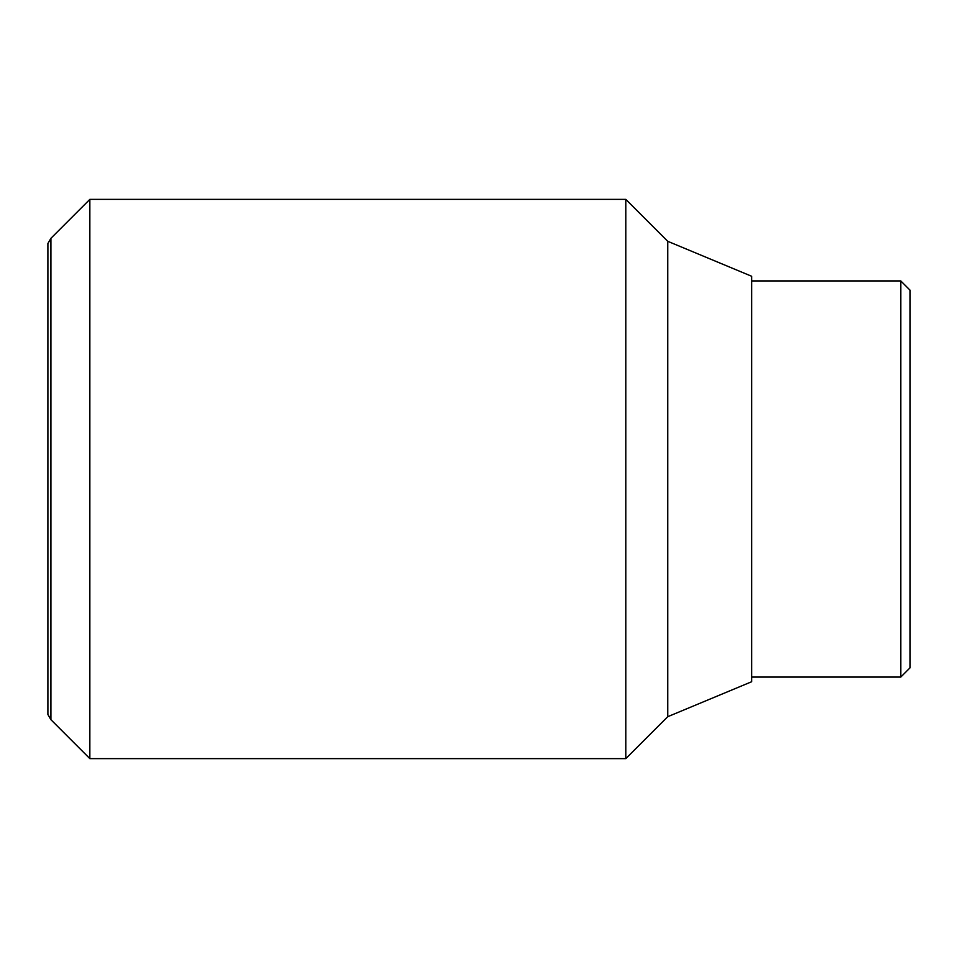 <?xml version="1.0" encoding="UTF-8"?>
<svg xmlns="http://www.w3.org/2000/svg" width="958" height="958" viewBox="0 0 958 958"><rect width="100%" height="100%" fill="white"/><g stroke="black" fill="none" stroke-linecap="round" stroke-linejoin="round"><path stroke-width="1.44" d="M89.848 479L89.848 199.372L50.918 238.303L50.918 719.697L89.848 758.628L89.848 479M667.75 716.692L667.75 241.308L751.647 276.263L751.647 681.737L667.75 716.692L625.802 758.628L625.802 199.372L89.848 199.372M50.918 238.303L47.9 243.512L47.9 714.488L50.918 719.697M900.783 280.922L910.1 290.25L910.1 667.75L900.783 677.078L900.783 280.922L751.647 280.922M667.75 241.308L625.802 199.372M900.783 677.078L751.647 677.078M625.802 758.628L89.848 758.628"/></g></svg>
